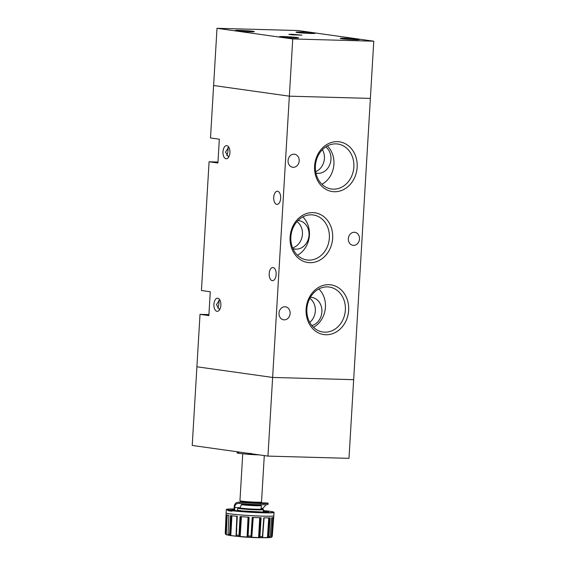 <?xml version="1.0" encoding="UTF-8"?>
<svg xmlns="http://www.w3.org/2000/svg" width="566" height="566" viewBox="0 0 566 566"><rect width="100%" height="100%" fill="white"/><g stroke="black" fill="none" stroke-linecap="round" stroke-linejoin="round"><path stroke-width="0.85" d="M239.765 30.359A9.565 0.481 3.4 0 0 235.265 30.5A9.565 0.481 3.4 0 0 240.168 31.215A9.565 0.481 3.4 0 0 249.861 31.774A9.565 0.481 3.4 0 0 254.36 31.632A9.565 0.481 3.4 0 0 249.457 30.918A9.565 0.481 3.4 0 0 239.765 30.359M300.532 32.036A9.565 0.481 3.4 0 0 296.032 32.177A9.565 0.481 3.4 0 0 300.935 32.892A9.565 0.481 3.4 0 0 310.628 33.458A9.565 0.481 3.4 0 0 315.128 33.309A9.565 0.481 3.4 0 0 310.225 32.595A9.565 0.481 3.4 0 0 300.532 32.036M344.708 38.255A9.565 0.481 3.4 0 0 340.216 38.396A9.565 0.481 3.4 0 0 345.111 39.111A9.565 0.481 3.4 0 0 354.811 39.677A9.565 0.481 3.4 0 0 359.304 39.528A9.565 0.481 3.4 0 0 354.408 38.813A9.565 0.481 3.4 0 0 344.708 38.255M283.941 36.571A9.565 0.481 3.4 0 0 279.441 36.719A9.565 0.481 3.4 0 0 284.344 37.434A9.565 0.481 3.4 0 0 294.037 37.993A9.565 0.481 3.4 0 0 298.537 37.851A9.565 0.481 3.4 0 0 293.634 37.137A9.565 0.481 3.4 0 0 283.941 36.571M291.922 34.257L288.83 34.356L292.197 34.851L301.954 35.142L291.922 34.257M373.772 41.198L353.665 379.68L272.635 377.444L353.665 379.68L348.989 458.34L267.959 456.104L289.346 96.17L370.376 98.406L289.346 96.17L213.615 85.508L289.346 96.17L292.742 38.962L373.772 41.198L298.041 30.536L217.011 28.3L292.742 38.962M217.011 28.3L210.495 137.948L219.332 139.194L217.917 163.029L209.08 161.784L201.432 290.507L210.269 291.752L208.854 315.587L200.017 314.342L192.228 445.442L267.959 456.104M260.834 502.806L267.584 502.997L260.834 502.806A10.16 0.516 -176.6 0 1 260.834 502.813A10.16 0.516 -176.6 0 1 256.058 502.962A10.16 0.516 -176.6 0 1 246.168 502.403L238.951 502.183L246.168 502.403M267.584 502.997A17.454 0.884 -176.6 0 1 268.114 503.245A17.454 0.884 -176.6 0 1 259.907 503.507A17.454 0.884 -176.6 0 1 239.418 502.219C236.255 501.978 234.508 503.535 234.175 506.888A17.454 12.346 142.8 0 0 234.593 510.574M268.114 503.245L268.043 504.433A17.454 0.884 -176.6 0 1 259.836 504.695A17.454 0.884 -176.6 0 1 239.347 503.407L238.923 503.379M237.543 510.716L237.571 510.228A13.152 0.665 3.4 0 0 239.043 510.482A13.152 0.665 3.4 0 0 241.357 510.758L241.3 511.473M237.027 516.291L236.199 535.91L237.295 516.319A23.878 1.21 -176.6 0 1 230.511 515.591L229.612 534.354A23.553 1.189 -176.6 0 1 228.798 534.24A23.553 1.189 -176.6 0 1 228.07 534.134L228.409 535.245L225.749 534.438L226.259 534.75L227.199 515.067M232.032 510.794L228.218 510.688A23.906 1.21 3.4 0 0 229.881 510.949A23.906 1.21 3.4 0 0 232.003 511.218L232.032 510.744A23.906 1.21 -176.6 0 0 258.407 512.654A23.906 1.21 -176.6 0 0 274.036 512.449L273.838 515.775A23.906 1.21 -176.6 0 1 273.838 515.789L273.838 515.789A23.906 1.21 -176.6 0 1 256.49 515.923A23.906 1.21 -176.6 0 1 229.711 513.815A23.906 1.21 -176.6 0 1 226.103 512.959A23.906 1.21 -176.6 0 1 226.103 512.952L226.103 512.945A23.906 1.21 -176.6 0 0 229.711 513.801A23.906 1.21 -176.6 0 0 256.497 515.909A23.906 1.21 -176.6 0 0 273.838 515.782A23.906 1.21 -176.6 0 1 273.838 515.782L272.267 536.193A23.553 1.189 -176.6 0 1 272.253 536.221L273.696 517.487A23.878 1.21 -176.6 0 1 271.595 517.819L270.138 536.646L269.657 537.594M263.353 510.574A23.666 1.196 -176.6 0 1 270.237 511.346A23.666 1.196 -176.6 0 1 273.781 512.131L274.008 512.386A23.906 1.21 -176.6 0 1 274.036 512.449M228.218 510.688L228.466 509.98A23.666 1.196 -176.6 0 1 226.591 509.329A23.666 1.196 -176.6 0 1 234.253 508.961M228.247 510.214A23.906 1.21 -176.6 0 1 226.301 509.612A23.906 1.21 -176.6 0 1 226.336 509.556L226.591 509.329M228.466 509.98L232.994 510.1L233.383 510.582M248.502 517.161L247.59 536.773L248.092 535.945L249.104 517.197A23.878 1.21 -176.6 0 1 240.062 516.56L238.994 535.302L240.486 536.533A22.47 1.139 -176.6 0 1 235.916 536.136L230.815 535.563L229.612 534.354M260.332 517.741L259.285 537.339L259.921 536.596L261.117 517.77A23.878 1.21 -176.6 0 1 252.238 517.381L251 536.115L252.026 537.283A22.47 1.139 -176.6 0 1 246.847 536.985L240.486 536.533M269.366 517.89L268.135 537.452L268.779 536.603L270.124 517.876A23.878 1.21 -176.6 0 1 263.777 517.84L262.666 537.679A22.47 1.139 -176.6 0 1 258.266 537.558L252.026 537.283M261.513 502.042L260.884 502.601A10.209 0.516 -176.6 0 1 258.506 502.764A10.209 0.516 -176.6 0 1 247.441 502.268A10.209 0.516 -176.6 0 1 240.529 501.391L239.963 500.761A10.811 0.545 3.4 0 0 247.285 501.688A10.811 0.545 3.4 0 0 258.995 502.219A10.811 0.545 3.4 0 0 261.513 502.042A10.811 0.545 3.4 0 0 261.527 502.014L264.287 455.588M261.315 505.594A10.811 0.545 -176.6 0 1 258.782 505.792A10.811 0.545 -176.6 0 1 241.42 504.702L242.581 504.2A10.209 0.516 3.4 0 0 254.141 505.049A10.209 0.516 3.4 0 0 260.742 504.936L261.301 505.565A10.811 0.545 -176.6 0 1 261.315 505.594L261.11 509.046A10.811 0.545 -176.6 0 1 258.577 509.251A10.811 0.545 -176.6 0 1 248.007 508.806A10.811 0.545 -176.6 0 1 239.913 507.935L237.777 508.332L237.239 510.681M241.42 504.702L239.913 507.935M236.8 451.873L239.482 453.416A16.442 0.835 3.4 0 1 237.989 453.161A16.442 0.835 3.4 0 1 237.352 452.991L236.807 451.718M249.995 453.783L247.675 454.25L239.482 453.416M250.505 453.274L253.816 454.668L259.391 454.894M242.581 504.2L243.543 503.79M260.742 504.936A10.209 0.516 3.4 0 0 260.254 504.766M247.675 454.25A16.442 0.835 3.4 0 0 253.816 454.668M242.743 453.748L239.956 500.733A10.811 0.545 3.4 0 0 239.963 500.761M262.412 508.933A17.454 12.346 142.8 0 0 262.857 508.339L266.112 504.723M260.756 502.785L260.374 502.941M239.418 502.219L239.347 503.407C236.425 503.195 234.876 504.575 234.692 507.56A17.454 12.346 142.8 0 0 234.932 510.582M237.515 510.942L237.571 510.228M228.07 534.134L228.855 515.357A23.878 1.21 -176.6 0 1 226.152 514.749L225.353 533.519L225.749 534.438L226.704 514.947M268.135 537.452L262.666 537.679M259.285 537.339L258.266 537.558M247.59 536.773L246.847 536.985M228.339 535.217L228.409 535.245A22.47 1.139 -176.6 0 0 229.647 535.436A22.47 1.139 -176.6 0 0 229.746 535.443L228.402 535.245M273.159 517.671L271.786 537.092L272.253 536.221M272.706 517.48L271.27 537.339L272.239 536.335L273.633 517.487M271.27 537.339L269.565 537.615A22.47 1.139 -176.6 0 1 267.555 537.693A22.47 1.139 -176.6 0 1 267.124 537.7M237.168 511.112L236.786 510.638L232.032 510.744M273.781 512.131A23.666 1.196 -176.6 0 1 258.91 512.421A23.666 1.196 -176.6 0 1 232.251 510.511M273.661 517.522L272.755 529.698M226.188 514.77L225.601 527.668M236.73 528.552L236.418 535.195M230.574 515.605L229.888 528.503M249.012 517.19L248.078 536.066M249.047 517.197L248.446 529.429M240.125 516.56L239.326 529.458M261.053 517.77L260.346 529.988M252.287 517.381L251.382 530.271M270.067 517.876L269.246 530.087M263.806 517.84L262.829 530.731M270.017 517.869L268.758 536.724M239.97 507.702L234.692 507.56L234.175 506.888M272.635 377.444L196.904 366.782L272.635 377.444M284.953 306.751A6.573 5.561 -82 0 1 285.476 306.793A6.573 5.561 -82 0 1 290.11 313.769A6.573 5.561 -82 0 1 284.174 319.861A6.573 5.561 -82 0 1 283.644 319.818A6.573 5.561 -82 0 1 279.017 312.842A6.573 5.561 -82 0 1 284.953 306.751M354.302 232.265A6.573 5.561 -82 0 1 354.832 232.308A6.573 5.561 -82 0 1 359.46 239.284A6.573 5.561 -82 0 1 353.524 245.375A6.573 5.561 -82 0 1 353 245.333A6.573 5.561 -82 0 1 348.366 238.357A6.573 5.561 -82 0 1 354.302 232.265M294.016 154.193A6.573 5.561 -82 0 1 294.539 154.242A6.573 5.561 -82 0 1 299.173 161.218A6.573 5.561 -82 0 1 293.238 167.303A6.573 5.561 -82 0 1 292.707 167.26A6.573 5.561 -82 0 1 288.08 160.284A6.573 5.561 -82 0 1 294.016 154.193M272.274 280.644A6.573 3.488 -88.4 0 0 272.487 280.665A6.573 3.488 -88.4 0 0 276.144 274.383A6.573 3.488 -88.4 0 0 273.053 267.534A6.573 3.488 -88.4 0 0 272.847 267.52A6.573 3.488 -88.4 0 0 269.183 273.795A6.573 3.488 -88.4 0 0 272.274 280.644M324.771 332.178A22.711 19.216 98 0 0 345.274 311.144A22.711 19.216 98 0 0 329.285 287.04A22.711 19.216 98 0 0 327.466 286.891A22.711 19.216 98 0 0 306.963 307.925A22.711 19.216 98 0 0 322.953 332.03A22.711 19.216 98 0 0 324.771 332.178M313.451 327.29A22.711 19.216 98 0 0 318.842 288.971M325.896 334.747A25.109 21.246 98 0 0 348.656 310.302A25.109 21.246 98 0 0 328.874 284.677A25.109 21.246 98 0 0 306.107 309.128A25.109 21.246 98 0 0 325.896 334.747M333.268 189.157A22.711 19.216 98 0 0 353.771 168.123A22.711 19.216 98 0 0 337.782 144.019A22.711 19.216 98 0 0 335.963 143.87A22.711 19.216 98 0 0 315.46 164.911A22.711 19.216 98 0 0 331.45 189.009A22.711 19.216 98 0 0 333.268 189.157M321.948 184.268A22.711 19.216 98 0 0 327.339 145.95M334.393 191.725A25.109 21.246 98 0 0 357.153 167.281A25.109 21.246 98 0 0 337.371 141.656A25.109 21.246 98 0 0 314.604 166.107A25.109 21.246 98 0 0 334.393 191.725M276.809 204.368A6.573 3.488 -88.4 0 0 277.015 204.383A6.573 3.488 -88.4 0 0 280.679 198.107A6.573 3.488 -88.4 0 0 277.588 191.258A6.573 3.488 -88.4 0 0 277.382 191.237A6.573 3.488 -88.4 0 0 273.718 197.52A6.573 3.488 -88.4 0 0 276.809 204.368M309.892 262.681A25.109 21.246 98 0 0 332.652 238.229A25.109 21.246 98 0 0 312.864 212.611A25.109 21.246 98 0 0 290.103 237.055A25.109 21.246 98 0 0 309.892 262.681M308.767 260.112A22.711 19.216 98 0 0 329.27 239.071A22.711 19.216 98 0 0 313.274 214.974A22.711 19.216 98 0 0 311.456 214.818A22.711 19.216 98 0 0 290.952 235.859A22.711 19.216 98 0 0 306.942 259.957A22.711 19.216 98 0 0 308.767 260.112M297.447 255.224A22.711 19.216 98 0 0 302.838 216.905M226.06 158.77A6.573 3.488 -88.4 0 0 226.266 158.784A6.573 3.488 -88.4 0 0 229.93 152.509A6.573 3.488 -88.4 0 0 226.839 145.66A6.573 3.488 -88.4 0 0 226.633 145.639A6.573 3.488 -88.4 0 0 222.969 151.921A6.573 3.488 -88.4 0 0 226.06 158.77M216.997 311.321A6.573 3.488 -88.4 0 0 217.203 311.342A6.573 3.488 -88.4 0 0 220.867 305.06A6.573 3.488 -88.4 0 0 217.776 298.211A6.573 3.488 -88.4 0 0 217.57 298.197A6.573 3.488 -88.4 0 0 213.906 304.473A6.573 3.488 -88.4 0 0 216.997 311.321M219.573 309.736L216.438 304.614L219.707 299.704M228.636 157.178L225.501 152.056L228.777 147.146M208.918 314.555A11.957 10.117 -82 0 1 208.118 314.569L200.017 314.342M218.858 300.256A11.957 10.117 -82 0 1 217.677 308.003M217.981 161.996A11.957 10.117 -82 0 1 217.181 162.01L209.08 161.784M227.921 147.698A11.957 10.117 -82 0 1 226.74 155.445M297.957 220.549A14.348 12.134 -82 0 1 298.855 220.641A14.348 12.134 -82 0 1 308.958 235.859A14.348 12.134 -82 0 1 296.004 249.146L293.103 249.068M292.572 247.837A14.348 12.134 98 0 0 302.244 236.057A14.348 12.134 98 0 0 296.973 221.61M325.733 146.912A14.348 12.134 -82 0 1 330.303 163.149A14.348 12.134 -82 0 1 317.958 173.352L315.962 173.295M311.866 325.556A14.348 12.134 98 0 0 321.927 310.868A14.348 12.134 98 0 0 311.746 297.398A14.348 12.134 98 0 0 310.593 297.299L310.387 297.291M322.394 149.672A14.348 12.134 -82 0 1 315.644 171.661M309.736 322.372A14.348 12.134 98 0 0 309.814 298.332M232.676 510.03A17.921 0.906 -176.6 0 1 234.416 509.895M263.317 511.423A17.921 0.906 -176.6 0 1 265.341 511.678A17.921 0.906 -176.6 0 1 267.654 512.11M232.994 510.1A18.402 0.934 -176.6 0 1 234.317 509.379M263.339 510.921A18.402 0.934 -176.6 0 1 265.772 511.218A18.402 0.934 -176.6 0 1 261.379 512.195A18.402 0.934 -176.6 0 1 236.786 510.638L268.043 512.322M261.131 508.714A12.636 0.637 -176.6 0 1 256.914 509.343A12.636 0.637 -176.6 0 1 239.616 508.112A12.636 0.637 -176.6 0 1 238.307 507.893M261.067 508.707C264.591 509.45 262.582 508.876 263.388 509.655A13.117 0.665 -176.6 0 1 253.886 509.725A13.117 0.665 -176.6 0 1 239.185 508.565A13.117 0.665 -176.6 0 1 237.777 508.332M238.994 535.302A23.553 1.189 -176.6 0 1 236.432 535.082M251 536.115A23.553 1.189 -176.6 0 1 248.092 535.945M262.398 536.575A23.553 1.189 -176.6 0 1 259.928 536.504M270.145 536.554A23.553 1.189 -176.6 0 1 268.779 536.603M257.509 504.624A9.565 0.481 -176.6 0 1 243.635 503.797M260.296 504.808A10.039 0.509 -176.6 0 1 258.23 505.134A10.039 0.509 -176.6 0 1 242.609 504.193M243.147 502.297A9.565 0.481 -176.6 0 1 241.13 501.879L241.109 502.24M262.857 508.339L261.159 508.289M225.353 533.519A23.553 1.189 -176.6 0 1 225.247 533.398L226.103 512.959M231.147 535.627A22.47 1.139 -176.6 0 1 229.746 535.443A239.694 239.694 0 0 0 267.555 537.693L269.586 537.615M225.36 533.335L226.209 514.777L225.353 533.618M229.619 534.17L230.603 515.605L229.612 534.446M231.275 515.69L230.157 535.266M231.911 515.768L230.815 535.563M236.871 516.22L236.022 536.122M240.168 516.56L239.001 535.394M240.154 516.567L239.008 535.096M240.826 516.617L239.531 536.2M241.434 516.666L240.161 536.476M248.05 517.083L247.109 536.971M251.007 535.931L252.316 517.381L251 536.207M252.804 517.409L251.361 536.993M253.221 517.43L251.785 537.24M259.709 517.72L258.612 537.544M261.011 517.763L259.921 536.596M262.398 536.667L263.82 517.84L262.412 536.391M268.737 517.812L267.456 537.672M263.989 517.848L262.483 537.424M264.103 517.848L262.582 537.65M217.974 162.124L217.181 162.01M208.904 314.675L208.118 314.569M292.94 248.715L296.004 249.146M315.913 173.062L317.958 173.352M232.258 510.199L232.11 509.86L233.058 510.108M263.388 509.655L263.282 512.223M240.932 501.49L241.13 501.879M260.226 503.018L260.466 502.65M260.141 504.447L260.339 504.837L259.723 504.695M237.989 453.161L237.26 452.97M226.152 534.707L225.247 533.398M272.267 536.193L271.97 536.908M226.301 509.612L226.103 512.945"/></g></svg>
